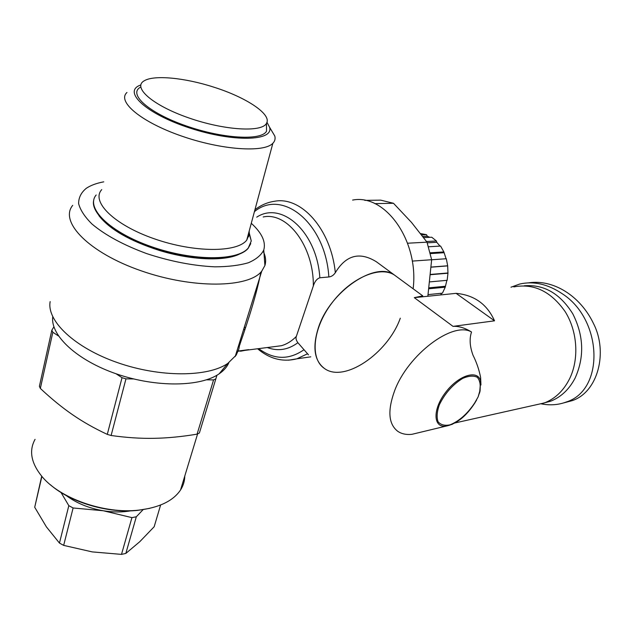 <?xml version="1.0" encoding="UTF-8"?>
<svg xmlns="http://www.w3.org/2000/svg" width="632" height="632" viewBox="0 0 632 632"><rect width="100%" height="100%" fill="white"/><g stroke="black" fill="none" stroke-linecap="round" stroke-linejoin="round"><path stroke-width="0.95" d="M50.157 301.606C46.507 320.914 74.75 347.813 117.584 362.657C160.331 377.612 207.983 377.146 227.749 363.447L236.186 355.137L238.88 348.983L239.433 345.72L238.225 346.794M260.882 272.123C255.431 300.461 243.273 334.399 239.433 345.72M72.719 205.337C58.989 221.769 88.907 252.737 141.118 270.796C193.171 289.045 248.874 287.892 261.743 271.168L264.911 265.527C266.254 261.135 265.701 256.394 263.244 251.315M352.609 200.083C385.133 193.511 419.135 240.784 413.138 288.785M308.487 354.844L297.877 342.702C296.139 340.324 295.618 338.238 296.337 336.429L313.338 285.917C314.744 281.453 316.916 278.744 319.839 277.78L328.853 276.966C331.468 276.666 333.625 275.236 335.323 272.684C346.012 255.036 359.711 251.418 376.443 261.814L378.837 263.568M400.309 318.18C387.764 353.612 343.666 383.553 324.105 368.219C309.838 358.47 312.722 328.245 331.84 303.076C350.776 277.78 380.306 265.282 394.66 275.204L376.443 261.814M240.508 351.234L248.708 349.654L238.24 351.021M240.002 344.432L239.188 343.697M52.756 316.814C50.244 335.395 77.049 360.461 116.762 374.01C156.412 387.661 200.439 386.887 219.091 373.868C223.807 370.644 227.054 366.916 228.847 362.689M103.759 181.834C96.554 183.193 90.763 185.326 86.379 188.233C81.172 192.468 78.589 197.603 78.621 203.63C80.296 210.061 84.775 216.887 92.059 224.091C105.378 235.246 123.603 245.09 146.727 253.622C170.466 261.411 193.155 265.811 214.793 266.83C228.049 266.775 239.244 265.416 248.392 262.754C256.11 259.428 261.229 255.178 263.757 250.003C266.048 241.898 261.893 232.995 251.283 223.301M58.484 335.971L52.835 332.258L51.824 330.22L39.389 386.302L40.345 388.427C51.326 398.729 62.023 407.466 72.435 414.632C82.824 421.813 94.437 428.393 107.282 434.382L111.114 435.495C126.361 437.644 140.66 438.584 154.018 438.324C167.409 438.094 181.763 436.704 197.081 434.152L199.388 432.999L216.942 375.226M107.282 434.382L122.031 377.691L116.051 373.765M52.835 332.258L40.345 388.427M197.081 434.152L213.577 379.903L215.899 378.876M122.031 377.691L125.965 378.845L111.114 435.495M51.824 330.22L53.902 326.823M213.577 379.903L206.506 379.824M133.629 378.939L125.965 378.845M50.291 484.665C70.721 502.63 108.514 513.642 137.823 510.348L149.824 508.333M184.773 476.07C184.726 481.007 183.312 485.645 180.539 489.982C173.16 500.955 159.193 507.67 138.629 510.143C104.612 514.124 59.977 498.585 41.925 476.465C31.079 463.058 28.796 450.679 35.068 439.327M213.6 87.09C185.05 77.831 154.034 74.687 144.207 80.817C132.183 87.39 152.683 105.425 188.652 117.868C224.502 130.429 261.853 132.538 266.459 123.39C272.21 114.487 246.314 97.336 213.6 87.09M140.407 87.216C127.885 94.176 148.931 113.025 186.124 125.886C223.191 138.882 261.798 140.81 266.538 131.14L266.475 124.852M101.736 189.608C90.731 201.616 114.171 224.929 154.303 238.801C194.308 252.832 237.308 252.658 246.749 240.105L249.308 233.919L249.19 231.051M96.19 194.972C85.146 207.81 109.668 232.228 151.467 246.685C193.139 261.293 237.988 261.032 248.305 247.942L251.267 240.982L248.969 231.865M93.781 199.996C89.744 214.272 118.224 236.945 158.261 249.285C198.227 261.759 238.375 260.534 248.202 248.258L250.754 243.612M251.196 240.745L248.882 232.189M249.071 235.436L248.447 233.785M266.965 122.253L269.58 127.253C274.059 141.047 233.761 142.508 189.821 128.043C145.723 113.76 121.834 91.19 140.81 84.988M126.977 92.477C116.699 101.491 141.055 122.023 181.439 136.006C221.706 150.108 264.2 152.857 272.866 143.282C274.865 141.244 275.512 138.835 274.802 136.046L270.472 128.754M98.908 215.638C109.51 229.25 129.592 240.824 159.145 250.375C190.872 260.202 224.068 261.458 239.022 254.301M248.7 236.7L248.1 235.088M143.172 509.574L136.315 516.771L131.93 517.632L103.269 510.759C113.081 512.331 122.237 512.347 130.753 510.822M66.242 495.543C76.48 503.167 88.82 508.239 103.269 510.759L73.115 507.97L68.817 505.663L61.028 492.494M41.704 476.204L34.713 507.267L46.405 526.891L59.463 543.078L63.666 545.384L92.233 551.902L121.502 554.383L125.831 553.427L139.743 541.735L154.169 526.74L160.615 505.015M121.502 554.383L131.93 517.632M136.315 516.771L125.831 553.427M73.115 507.97L63.666 545.384M59.463 543.078L68.817 505.663M41.894 476.425L34.713 507.267M427.896 295.744L431.648 259.728L427.003 242.167L411.519 222.44L393.491 203.283L380.662 200.139L364.798 200.376M431.648 259.728L412.246 261.095M407.593 243.217L427.003 242.167M393.491 203.283L374.847 203.63M441.713 293.232L440.915 294.401M428.077 294.615L442.432 293.153L445.244 287.181L428.978 288.753M446.871 280.339L445.244 287.181M445.173 286.272L429.104 287.813M429.871 281.88L447.156 280.316L447.962 273.229L430.621 274.683M431.237 267.06L447.677 265.788L447.962 273.229M447.756 272.992L430.645 274.422M447.488 265.906L431.229 267.162M447.677 265.788L446.318 258.733L431.648 259.768M430.242 252.808L443.877 251.931L446.074 258.757M443.877 252.721L430.424 253.59M443.877 251.931L440.591 246.061L428.567 246.764M426.537 241.519L436.404 240.99L436.759 242.301L440.014 246.093M436.759 242.301L427.24 242.822M436.404 240.99L431.735 237.221L423.693 237.624M421.639 234.899L426.497 234.67L427.319 236.265L429.847 237.316M427.319 236.265L422.84 236.487M426.497 234.67L420.628 233.587M480.107 390.884L478.1 396.951L474.624 403.05C467.467 413.77 459.306 421.023 450.134 424.807C444.762 425.936 440.741 424.917 438.071 421.749C436.522 417.397 436.933 411.772 439.303 404.867C444.865 393.452 452.638 384.643 462.632 378.434C468.652 375.819 473.534 375.44 477.286 377.288C479.988 380.409 480.81 385.046 479.759 391.2L480.597 381.23C478.187 369.254 458.903 374.91 445.821 392.117C432.517 409.165 432.983 427.801 445.868 426.15L452.378 424.277M479.759 391.2L478.1 396.951L474.624 403.05M421.576 431.996L411.906 434.326C406.242 434.903 401.51 433.884 397.702 431.269C388.506 424.08 387.44 410.682 394.502 391.066C407.735 354.678 452.978 320.787 471.527 332.013C469.292 338.641 469.774 346.352 472.981 355.152C476.575 362.318 479.127 369.783 480.628 377.565L480.944 384.983M324.105 368.219C314.302 360.461 312.366 347.063 318.291 328.032C329.778 291.384 375.937 260.368 394.66 275.204L422.776 295.871L414.292 297.656L456.083 293.343C474.277 295.049 487.098 304.205 494.532 320.819L453.018 326.373C458.745 326.017 464.915 327.897 471.527 332.013M513.8 286.912C533.811 283.152 550.914 291.368 565.111 311.56C577.379 331.05 579.291 358.423 569.851 378.236C563.878 390.386 555.409 398.61 544.452 402.924L533.195 405.444M456.083 293.343L494.532 320.819M524.181 285.798C543.828 284.163 560.023 293.477 572.758 313.764C583.794 335.584 584.576 357.041 575.096 378.118C569.148 389.462 560.932 397.18 550.464 401.273L542.027 403.469M535.889 404.843L541.719 403.54M510.988 287.197L519.836 284.005C533.795 280.9 547.92 284.139 562.203 293.722C602.612 319.413 604.942 389.999 566.367 401.976C558.332 404.993 549.848 405.594 540.913 403.777M528.51 282.86C553.032 279.028 580.302 295.602 593.669 323.9C608.063 352.269 598.109 391.943 572.316 400.609L563.562 402.94M335.323 272.684C331.05 229.219 301.243 196.078 274.572 201.26C267.478 202.287 260.937 205.116 254.933 209.745M288.579 360.208L296.858 358.818L307.357 353.865M303.937 349.773C288.911 360.185 273.846 359.821 258.741 348.674M254.427 211.641C282.267 188.415 325.527 222.993 328.853 276.966M319.839 277.78C316.988 232.094 281.753 200.628 256.734 217.155M267.328 347.553C277.985 351.51 288.168 349.891 297.877 342.702M296.337 336.429C291.787 341.083 286.81 344.179 281.406 345.712L273.451 346.747M244.75 330.141L243.802 328.869M263.196 216.974C287.355 211.625 313.82 246.369 313.338 285.917M453.018 326.373L414.292 297.656M235.183 356.582L261.743 271.168M257.659 348.817C269.73 358.976 282.796 362.31 296.858 358.818L310.802 356.827M238.161 351.234L273.648 346.723M245.335 328.237L244.418 326.878M219.091 373.868L227.749 363.447M263.757 250.003L264.911 265.527M137.823 510.348L138.629 510.143M180.539 489.982L197.603 433.9M266.459 123.39L266.538 131.14M249.308 233.919L251.267 240.982M272.866 143.282L246.749 240.105M269.58 127.253L274.802 136.046M476.631 399.961L474.822 403.026C466.132 416.362 456.486 424.064 445.868 426.15L411.906 434.326M480.091 390.908L480.628 377.565M479.491 393.191L480.091 390.916M455.079 422.927L544.452 402.924M550.464 401.273L546.127 402.236M566.367 401.968L572.323 400.617"/></g></svg>
